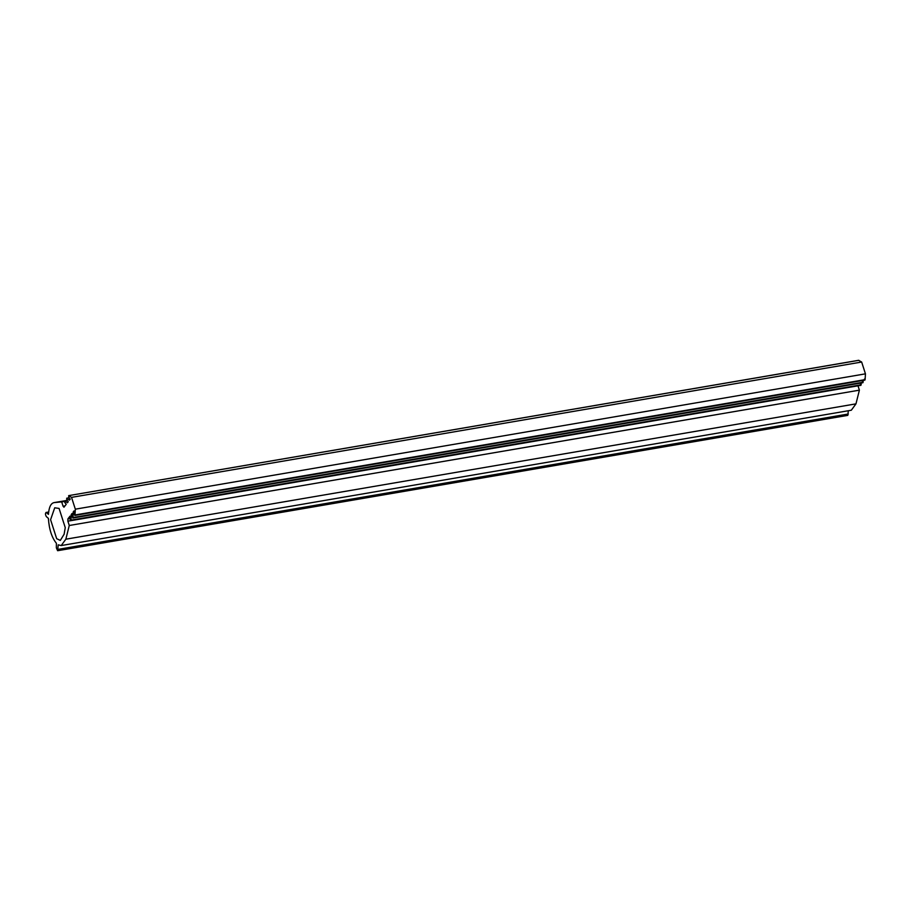 <?xml version="1.0" encoding="UTF-8"?>
<svg xmlns="http://www.w3.org/2000/svg" width="911" height="911" viewBox="0 0 911 911"><rect width="100%" height="100%" fill="white"/><g stroke="black" fill="none" stroke-linecap="round" stroke-linejoin="round"><path stroke-width="1.37" d="M848.335 410.736L847.822 415.359L57.621 550.711L56.345 547.796L56.391 543.275C51.768 537.547 49.103 529.234 48.397 518.37L46.336 516.617C45.163 514.282 45.186 512.939 46.381 512.608L48.431 514.362C49 507.142 50.891 503.236 54.091 502.61L61.686 501.881L63.075 506.22L65.045 505.878M61.196 545.564L65.843 539.198L69.27 525.499L67.881 521.172L857.991 385.808L859.392 390.159L855.964 403.858L851.318 410.223L61.196 545.564L58.224 544.835L57.621 550.711M861.191 383.007L861.123 384.818L860.394 384.305M863.184 380.399L863.116 382.21L862.387 381.698M858.674 360.357L861.658 362.031L865.45 373.84L865.097 379.636L864.38 379.101M67.881 521.172L67.904 518.906L70.193 518.507M63.895 507.233L66.23 504.318L64.749 502.416L64.818 500.868L67.425 502.758L68.223 501.71L66.731 499.82L66.799 498.271L69.418 500.15L70.215 499.114L68.724 497.212L68.769 495.652L71.536 497.372L75.328 509.181L74.975 514.977L74.258 514.442L74.007 510.923L73.21 511.959L72.994 517.55L72.265 517.038L72.015 513.519L71.217 514.567L71.001 520.158L70.272 519.646L70.022 516.127L67.904 518.906M861.123 384.818L71.001 520.158L70.272 519.646M863.116 382.21L72.994 517.55L72.265 517.038M865.097 379.636L74.975 514.977L74.258 514.442M858.777 360.289L68.655 495.63L858.891 360.312M69.179 497.793L66.662 498.226L69.225 497.85M67.198 500.401L64.681 500.834L67.232 500.458M64.112 507.097L63.075 506.22M53.851 502.644L67.175 500.378L53.851 502.644M48.647 512.016L45.983 512.472L48.625 512.221M64.134 534.199L60.32 540.417L56.676 538.686L50.583 519.714L54.728 507.791L59.078 508.429L65.25 527.64L64.134 534.199M69.27 525.499L859.392 390.159M71.217 514.567L72.083 514.419M73.21 511.959L74.064 511.811M75.328 509.181L865.45 373.84M71.536 497.372L861.658 362.031M61.686 501.881L64.453 501.414M58.167 549.344L848.289 414.004M65.843 539.198L855.964 403.858M860.906 385.319L70.785 520.659M862.899 382.711L72.778 518.052M864.881 380.103L74.759 515.444"/></g></svg>
